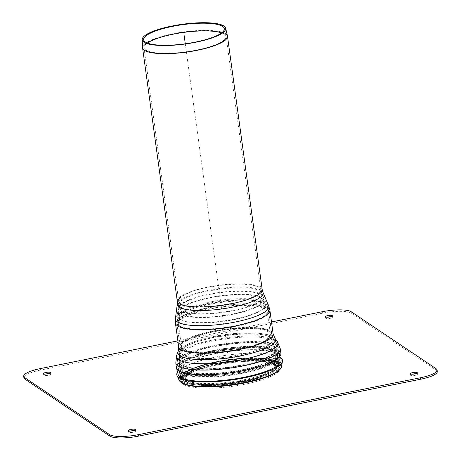 <?xml version="1.0" encoding="UTF-8"?>
<svg xmlns="http://www.w3.org/2000/svg" width="461" height="461" viewBox="0 0 461 461"><rect width="100%" height="100%" fill="white"/><g stroke="black" fill="none" stroke-linecap="round" stroke-linejoin="round"><path stroke-width="0.35" stroke-dasharray="2.31 1.73" d="M40.251 368.616L40.453 370.085L322.418 313.203A23.482 5.561 172.2 0 1 351.42 313.209L436.325 370.206A23.482 5.561 172.2 0 1 437.299 371.514M177.854 340.858L271.5 321.962M45.466 374.073A3.521 0.836 -7.8 0 0 43.674 375.07A3.521 0.836 -7.8 0 0 47.281 375.415A3.521 0.836 -7.8 0 0 50.658 374.113A3.521 0.836 -7.8 0 0 50.508 373.917A3.521 0.836 -7.8 0 0 48.664 373.635M40.453 370.085A23.482 5.561 -7.8 0 0 23.903 377.778M330.629 316.753A3.521 0.836 172.2 0 1 332.617 317.226A3.521 0.836 172.2 0 1 329.696 318.465A3.521 0.836 172.2 0 1 325.789 318.378A3.521 0.836 172.2 0 1 325.639 318.182A3.521 0.836 172.2 0 1 327.431 317.191M130.371 431.07A3.521 0.836 -7.8 0 0 128.584 432.061A3.521 0.836 -7.8 0 0 132.186 432.412A3.521 0.836 -7.8 0 0 135.563 431.104A3.521 0.836 -7.8 0 0 135.413 430.908A3.521 0.836 -7.8 0 0 133.569 430.632M415.534 373.744A3.521 0.836 172.2 0 1 417.522 374.223A3.521 0.836 172.2 0 1 414.6 375.456A3.521 0.836 172.2 0 1 410.693 375.375A3.521 0.836 172.2 0 1 410.544 375.179A3.521 0.836 172.2 0 1 412.336 374.188M214.601 353.668A50.583 11.98 -7.8 0 0 178.995 370.511A50.583 11.98 -7.8 0 0 181.046 373.058A50.583 11.98 -7.8 0 0 236.591 374.344A50.583 11.98 -7.8 0 0 279.193 356.785A50.583 11.98 -7.8 0 0 214.601 353.668M182.47 372.626A49.062 11.617 -7.8 0 0 236.349 373.877A49.062 11.617 -7.8 0 0 277.672 356.843A49.062 11.617 -7.8 0 0 215.016 353.818A49.062 11.617 -7.8 0 0 180.476 370.154A49.062 11.617 -7.8 0 0 182.47 372.626M208.879 294.585A41.45 9.819 172.2 0 1 261.79 296.913A41.45 9.819 172.2 0 1 222.058 312.264A41.45 9.819 172.2 0 1 179.657 308.161A41.45 9.819 172.2 0 1 208.879 294.585M232.972 310.76A42.856 10.148 -7.8 0 0 263.185 296.723A42.856 10.148 -7.8 0 0 219.344 292.481A42.856 10.148 -7.8 0 0 178.263 308.357A42.856 10.148 -7.8 0 0 232.972 310.76M272.86 364.023A44.821 10.615 172.2 0 1 274.6 367.757A44.821 10.615 172.2 0 1 231.762 383.12A44.821 10.615 172.2 0 1 186.365 379.841A44.821 10.615 172.2 0 1 191.713 372.292A44.821 10.615 172.2 0 1 267.42 361.92A44.821 10.615 172.2 0 1 272.86 364.023M274.151 364.351A46.094 10.92 172.2 0 1 275.943 368.189A46.094 10.92 172.2 0 1 231.883 383.99A46.094 10.92 172.2 0 1 185.195 380.619A46.094 10.92 172.2 0 1 190.693 372.857A46.094 10.92 172.2 0 1 268.556 362.19A46.094 10.92 172.2 0 1 274.151 364.351M244.658 381.408A50.601 11.986 172.2 0 1 182.17 381.385A50.601 11.986 172.2 0 1 180.43 379.634A50.601 11.986 172.2 0 1 190.698 369.347A50.601 11.986 172.2 0 1 267.611 358.814A50.601 11.986 172.2 0 1 280.265 365.953A50.601 11.986 172.2 0 1 244.658 381.408M183.351 380.653A49.281 11.669 172.2 0 1 181.657 378.942A49.281 11.669 172.2 0 1 191.661 368.927A49.281 11.669 172.2 0 1 266.567 358.67A49.281 11.669 172.2 0 1 278.893 365.625A49.281 11.669 172.2 0 1 244.215 380.671A49.281 11.669 172.2 0 1 183.351 380.653A49.281 11.669 -7.8 0 0 235.802 382.181A49.281 11.669 -7.8 0 0 278.893 365.625A49.281 11.669 -7.8 0 0 266.567 358.67A49.281 11.669 -7.8 0 0 216.048 361.758A49.281 11.669 -7.8 0 0 191.661 368.927A49.281 11.669 -7.8 0 0 181.657 378.942A49.281 11.669 -7.8 0 0 183.351 380.653M281.216 358.059A53.349 12.637 -7.8 0 0 214.377 357.292A53.349 12.637 -7.8 0 0 177.393 372.281M281.095 360.842L280.265 365.953L281.095 360.842A51.972 12.309 -7.8 0 0 214.734 357.269A51.972 12.309 -7.8 0 0 178.257 374.931L180.43 379.634A50.601 11.986 -7.8 0 0 182.17 381.385A50.601 11.986 -7.8 0 0 236.015 382.953A50.601 11.986 -7.8 0 0 280.265 365.953A50.601 11.986 -7.8 0 0 267.611 358.814A50.601 11.986 -7.8 0 0 215.736 361.989A50.601 11.986 -7.8 0 0 190.698 369.347A50.601 11.986 -7.8 0 0 180.43 379.634L178.257 374.931M214.192 352.037A51.28 12.147 -7.8 0 0 178.067 368.967A51.28 12.147 -7.8 0 0 230.517 373.906A51.28 12.147 -7.8 0 0 279.671 355.039A51.28 12.147 -7.8 0 0 214.192 352.037M214.365 352.146A50.693 12.003 -7.8 0 0 178.649 368.886A50.693 12.003 -7.8 0 0 230.5 373.767A50.693 12.003 -7.8 0 0 279.089 355.12A50.693 12.003 -7.8 0 0 214.365 352.146M230.402 373.174L185.282 43.795M322.216 311.734L322.418 313.203M351.219 311.74L351.42 313.209M436.123 368.737L436.325 370.206M216.33 365.066A49.921 11.825 -7.8 0 0 196.697 387.713A49.921 11.825 -7.8 0 0 278.772 371.157A49.921 11.825 -7.8 0 0 216.33 365.066M216.128 363.596A49.921 11.825 -7.8 0 0 196.495 386.243A49.921 11.825 -7.8 0 0 278.571 369.687A49.921 11.825 -7.8 0 0 216.128 363.596A49.921 11.825 -7.8 0 0 196.495 386.243A49.921 11.825 -7.8 0 0 278.571 369.687A49.921 11.825 -7.8 0 0 216.128 363.596M216.584 361.741A47.189 11.173 -7.8 0 0 183.68 378.222A47.189 11.173 -7.8 0 0 183.68 378.227A47.189 11.173 -7.8 0 0 231.595 381.864A47.189 11.173 -7.8 0 0 276.756 365.475A47.189 11.173 -7.8 0 0 276.756 365.469A47.189 11.173 -7.8 0 0 216.584 361.741M216.249 362A48.612 11.513 -7.8 0 0 182.354 378.982L182.354 378.982A48.612 11.513 -7.8 0 0 231.71 382.728A48.612 11.513 -7.8 0 0 278.237 365.85A48.612 11.513 -7.8 0 0 278.237 365.844A48.612 11.513 -7.8 0 0 216.249 362M233.036 313.889A41.45 9.819 172.2 0 1 180.124 311.561A41.45 9.819 172.2 0 1 209.34 297.985A41.45 9.819 172.2 0 1 262.251 300.313A41.45 9.819 172.2 0 1 233.036 313.889M233.439 314.16A42.856 10.148 172.2 0 1 178.73 311.751A42.856 10.148 172.2 0 1 219.811 295.881A42.856 10.148 172.2 0 1 263.652 300.123A42.856 10.148 172.2 0 1 233.439 314.16M273.102 363.205A45.184 10.701 172.2 0 1 274.854 366.973A45.184 10.701 172.2 0 1 243.131 380.527A45.184 10.701 172.2 0 1 185.91 379.155A45.184 10.701 172.2 0 1 220.473 362.582A45.184 10.701 172.2 0 1 273.102 363.205M274.03 351.386A47.788 11.318 172.2 0 1 276.012 354.054A47.788 11.318 172.2 0 1 242.325 369.705A47.788 11.318 172.2 0 1 181.323 367.025A47.788 11.318 172.2 0 1 220.998 350.262A47.788 11.318 172.2 0 1 274.03 351.386M273.379 346.66A47.788 11.318 172.2 0 1 275.367 349.329A47.788 11.318 172.2 0 1 275.367 349.334A47.788 11.318 172.2 0 1 241.679 364.979A47.788 11.318 172.2 0 1 180.677 362.311A47.788 11.318 172.2 0 1 180.677 362.3A47.788 11.318 172.2 0 1 220.358 345.537A47.788 11.318 172.2 0 1 273.379 346.66M239.824 354.947A45.939 10.88 172.2 0 1 181.242 351.334A45.939 10.88 172.2 0 1 181.248 351.322A45.939 10.88 172.2 0 1 225.216 335.354A45.939 10.88 172.2 0 1 271.863 338.91A45.939 10.88 172.2 0 1 271.869 338.916A45.939 10.88 172.2 0 1 239.824 354.947M238.752 349.15A44.855 10.62 172.2 0 1 181.49 346.632A44.855 10.62 172.2 0 1 218.739 330.9A44.855 10.62 172.2 0 1 268.504 331.955A44.855 10.62 172.2 0 1 270.365 334.456A44.855 10.62 172.2 0 1 238.752 349.15M265.363 309.037A44.855 10.62 172.2 0 1 267.23 311.544A44.855 10.62 172.2 0 1 235.611 326.232A44.855 10.62 172.2 0 1 178.355 323.714A44.855 10.62 172.2 0 1 215.598 307.983A44.855 10.62 172.2 0 1 265.363 309.037M234.228 319.594A43.023 10.188 172.2 0 1 179.571 315.618A43.023 10.188 172.2 0 1 220.548 301.246A43.023 10.188 172.2 0 1 263.876 304.07A43.023 10.188 172.2 0 1 234.228 319.594M234.47 319.121A44.227 10.476 172.2 0 1 178.292 315.036A44.227 10.476 172.2 0 1 220.41 300.261A44.227 10.476 172.2 0 1 264.954 303.159A44.227 10.476 172.2 0 1 234.47 319.121M236.015 326.503A46.261 10.955 172.2 0 1 176.955 323.904A46.261 10.955 172.2 0 1 215.373 307.677A46.261 10.955 172.2 0 1 266.7 308.772A46.261 10.955 172.2 0 1 268.625 311.348A46.261 10.955 172.2 0 1 236.015 326.503M239.15 349.421A46.261 10.955 172.2 0 1 180.095 346.822A46.261 10.955 172.2 0 1 218.514 330.595A46.261 10.955 172.2 0 1 269.841 331.684A46.261 10.955 172.2 0 1 271.765 334.265A46.261 10.955 172.2 0 1 239.15 349.421M240.135 354.711A47.253 11.191 172.2 0 1 179.876 350.994A47.253 11.191 172.2 0 1 179.876 350.982A47.253 11.191 172.2 0 1 225.112 334.559A47.253 11.191 172.2 0 1 273.091 338.218A47.253 11.191 172.2 0 1 273.096 338.224A47.253 11.191 172.2 0 1 240.135 354.711M274.716 346.395A49.194 11.652 172.2 0 1 276.761 349.138A49.194 11.652 172.2 0 1 276.767 349.144A49.194 11.652 172.2 0 1 242.083 365.256A49.194 11.652 172.2 0 1 179.283 362.502A49.194 11.652 172.2 0 1 179.277 362.49A49.194 11.652 172.2 0 1 220.133 345.237A49.194 11.652 172.2 0 1 274.716 346.395M242.728 369.976A49.194 11.652 172.2 0 1 179.928 367.215A49.194 11.652 172.2 0 1 220.779 349.957A49.194 11.652 172.2 0 1 275.367 351.115A49.194 11.652 172.2 0 1 277.413 353.858A49.194 11.652 172.2 0 1 242.728 369.976M274.393 363.533A46.457 11.001 172.2 0 1 276.197 367.405A46.457 11.001 172.2 0 1 243.575 381.345A46.457 11.001 172.2 0 1 184.74 379.933A46.457 11.001 172.2 0 1 220.272 362.893A46.457 11.001 172.2 0 1 274.393 363.533M147.261 43.029A41.444 9.814 -7.8 0 0 143.959 47.454A41.444 9.814 -7.8 0 0 145.705 49.972A41.444 9.814 -7.8 0 0 192.116 50.877A41.444 9.814 -7.8 0 0 226.063 36.206A41.444 9.814 -7.8 0 0 221.695 32.835M221.608 32.892A41.45 9.819 172.2 0 1 226.115 36.511A41.45 9.819 172.2 0 1 191.695 51.05A41.45 9.819 172.2 0 1 145.711 50.07A41.45 9.819 172.2 0 1 143.988 47.76A41.45 9.819 172.2 0 1 147.353 43.069M180.401 303.332A41.45 9.819 -7.8 0 0 231.589 303.35A41.45 9.819 -7.8 0 0 260.811 289.767A41.45 9.819 -7.8 0 0 218.41 285.67A41.45 9.819 -7.8 0 0 178.678 301.021A41.45 9.819 -7.8 0 0 180.401 303.332M142.553 47.581A42.85 10.148 172.2 0 1 172.783 33.757A42.85 10.148 172.2 0 1 227.446 35.952M227.48 36.102A42.856 10.148 -7.8 0 0 172.794 33.855A42.856 10.148 -7.8 0 0 142.57 47.737M177.283 301.212A42.856 10.148 172.2 0 1 218.37 285.336A42.856 10.148 172.2 0 1 262.205 289.577M181.991 349.19A46.261 10.955 172.2 0 1 180.067 346.609A46.261 10.955 172.2 0 1 224.415 329.477A46.261 10.955 172.2 0 1 271.736 334.052A46.261 10.955 172.2 0 1 239.121 349.208A46.261 10.955 172.2 0 1 181.991 349.19M240.521 356.169A47.979 11.364 172.2 0 1 181.271 356.146A47.979 11.364 172.2 0 1 179.473 351.962A47.979 11.364 172.2 0 1 225.268 335.706A47.979 11.364 172.2 0 1 273.742 339.048A47.979 11.364 172.2 0 1 240.521 356.169M178.747 325.524A46.261 10.955 172.2 0 1 176.822 322.942A46.261 10.955 172.2 0 1 221.171 305.81A46.261 10.955 172.2 0 1 268.492 310.386A46.261 10.955 172.2 0 1 235.882 325.541A46.261 10.955 172.2 0 1 178.747 325.524M235.283 322.037A45.806 10.851 172.2 0 1 178.712 322.02A45.806 10.851 172.2 0 1 176.811 318.764L176.811 318.764A45.806 10.851 172.2 0 1 220.715 302.502A45.806 10.851 172.2 0 1 267.38 306.358L267.38 306.358A45.806 10.851 172.2 0 1 235.283 322.037M180.441 307.193A41.951 9.935 172.2 0 1 178.695 304.214A41.951 9.935 172.2 0 1 218.912 289.318A41.951 9.935 172.2 0 1 261.652 292.85A41.951 9.935 172.2 0 1 232.252 307.21A41.951 9.935 172.2 0 1 180.441 307.193M177.295 304.03A43.317 10.257 172.2 0 1 218.819 288.649A43.317 10.257 172.2 0 1 262.949 292.297M175.411 318.58A47.166 11.173 172.2 0 1 220.629 301.834A47.166 11.173 172.2 0 1 268.677 305.804M175.428 323.138A47.673 11.289 172.2 0 1 221.124 305.482A47.673 11.289 172.2 0 1 269.887 310.195M178.672 346.805A47.673 11.289 172.2 0 1 224.369 329.148A47.673 11.289 172.2 0 1 273.131 333.862M178.159 351.455A49.223 11.658 172.2 0 1 225.141 334.772A49.223 11.658 172.2 0 1 274.871 338.207M176.713 355.206A51.183 12.124 172.2 0 1 225.562 337.867A51.183 12.124 172.2 0 1 277.274 341.434M175.791 362.968A52.721 12.487 172.2 0 1 226.328 343.445A52.721 12.487 172.2 0 1 280.253 348.66M176.436 367.694A52.721 12.487 172.2 0 1 226.973 348.164A52.721 12.487 172.2 0 1 280.899 353.38M179.963 370.362A51.309 12.153 172.2 0 1 177.831 367.503A51.309 12.153 172.2 0 1 227.019 348.499A51.309 12.153 172.2 0 1 279.504 353.575A51.309 12.153 172.2 0 1 243.333 370.379A51.309 12.153 172.2 0 1 179.963 370.362M179.317 365.642A51.309 12.153 172.2 0 1 177.185 362.778A51.309 12.153 172.2 0 1 226.374 343.773A51.309 12.153 172.2 0 1 278.859 348.85A51.309 12.153 172.2 0 1 242.688 365.659A51.309 12.153 172.2 0 1 179.317 365.642M241.57 360.093A49.938 11.825 172.2 0 1 179.894 360.076A49.938 11.825 172.2 0 1 178.027 355.713A49.938 11.825 172.2 0 1 225.688 338.795A49.938 11.825 172.2 0 1 276.145 342.275A49.938 11.825 172.2 0 1 241.57 360.093M281.556 366.61A51.805 12.268 -7.8 0 0 215.494 362.519A51.805 12.268 -7.8 0 0 179.364 380.613M216.255 362A48.607 11.513 -7.8 0 0 182.354 378.977A48.607 11.513 -7.8 0 0 182.354 378.982A48.607 11.513 -7.8 0 0 231.716 382.734A48.607 11.513 -7.8 0 0 278.237 365.844L278.237 365.844A48.607 11.513 -7.8 0 0 216.255 362M215.904 363.447A50.71 12.009 -7.8 0 0 195.96 386.451A50.71 12.009 -7.8 0 0 279.331 369.63A50.71 12.009 -7.8 0 0 215.904 363.447M43.478 373.6L43.674 375.07M50.456 372.644L50.658 374.113M332.617 317.226L332.416 315.756M325.639 318.182L325.437 316.713M128.383 430.591L128.584 432.061M135.361 429.635L135.563 431.104M417.522 374.223L417.326 372.753M410.544 375.179L410.342 373.71M276.756 365.469L273.459 363.522C270.088 362.334 265.063 361.603 258.396 361.315C245.5 360.911 231.543 362.179 216.526 365.118C205.162 367.457 196.305 370.2 189.955 373.347C186.67 375.07 184.677 376.487 183.974 377.599L183.662 378.21L180.476 370.154M279.089 355.126L278.237 365.85C281.268 364.87 270.198 358.301 249.061 359.764C238.302 360.122 227.359 361.407 216.226 363.625C205.462 365.827 196.841 368.431 190.353 371.451C186.659 373.226 184.198 374.868 182.988 376.378C182.037 378.101 181.83 378.971 182.354 378.982L178.995 370.511M178.649 368.886L182.354 378.982C181.83 378.965 182.043 378.101 182.988 376.372C184.204 374.868 186.659 373.226 190.358 371.451C196.847 368.431 205.468 365.821 216.226 363.625C237.513 359.205 262.753 358.451 272.993 361.77C277.729 363.931 279.475 365.285 278.237 365.844L279.193 356.785M277.672 356.843L276.756 365.475M274.6 367.757L276.012 354.054L275.367 349.329L270.365 334.456L267.23 311.544L262.251 300.313L261.79 296.913M181.248 351.322L181.49 346.632L178.355 323.714L180.124 311.561L179.657 308.161M275.943 368.189L276.197 367.405C277.62 362.991 278.023 358.479 277.413 353.858L276.761 349.138L271.765 334.265L268.625 311.348L263.652 300.123L263.185 296.723M185.195 380.619L184.734 379.933C182.181 376.067 180.574 371.825 179.928 367.215L179.277 362.49L180.095 346.822L176.955 323.904L178.73 311.751L178.263 308.357M191.713 372.292L190.693 372.857M267.42 361.92L268.556 362.19M186.365 379.841L181.323 367.025L180.677 362.3M180.677 362.306L181.242 351.334M143.596 39.56L143.988 47.76L178.678 301.021L178.695 304.214L176.811 318.764L176.822 322.942L180.067 346.609L179.473 351.962L178.027 355.713L177.185 362.778L177.831 367.503L181.657 378.942L178.067 368.961M279.671 355.045L278.893 365.625L279.504 353.575L278.859 348.85L276.145 342.275L273.742 339.048L271.736 334.052L268.492 310.386L267.38 306.358L261.652 292.85L260.811 289.767L226.115 36.511L224.288 28.501M191.661 368.927L190.698 369.347L191.661 368.927M266.567 358.67L267.611 358.814L266.567 358.67"/><path stroke-width="0.69" d="M271.5 321.962L322.216 311.734A23.482 5.561 172.2 0 1 351.219 311.74L436.123 368.737A23.482 5.561 172.2 0 1 437.097 370.045A23.482 5.561 172.2 0 1 420.547 377.738L138.582 434.619A23.482 5.561 -7.8 0 1 109.58 434.614L24.675 377.617A23.482 5.561 -7.8 0 1 23.701 376.309A23.482 5.561 -7.8 0 1 40.251 368.616L177.854 340.858M48.664 373.635A3.521 0.836 -7.8 0 0 45.466 374.073M50.307 372.448A3.521 0.836 172.2 0 1 50.456 372.644A3.521 0.836 172.2 0 1 47.08 373.946A3.521 0.836 172.2 0 1 43.478 373.6A3.521 0.836 172.2 0 1 46.4 372.361A3.521 0.836 172.2 0 1 50.307 372.448M23.701 376.309L23.903 377.778A23.482 5.561 -7.8 0 0 24.877 379.086L109.781 436.083A23.482 5.561 -7.8 0 0 138.784 436.089L420.749 379.207A23.482 5.561 172.2 0 0 437.299 371.514L437.097 370.045M327.431 317.191A3.521 0.836 172.2 0 1 330.629 316.753M325.587 316.909A3.521 0.836 -7.8 0 0 329.494 316.995A3.521 0.836 -7.8 0 0 332.416 315.756A3.521 0.836 -7.8 0 0 328.814 315.41A3.521 0.836 -7.8 0 0 325.437 316.713A3.521 0.836 -7.8 0 0 325.587 316.909M133.569 430.632A3.521 0.836 -7.8 0 0 130.371 431.07M135.211 429.439A3.521 0.836 172.2 0 1 135.361 429.635A3.521 0.836 172.2 0 1 131.984 430.943A3.521 0.836 172.2 0 1 128.383 430.591A3.521 0.836 172.2 0 1 131.304 429.358A3.521 0.836 172.2 0 1 135.211 429.439M412.336 374.188A3.521 0.836 172.2 0 1 415.534 373.744M410.492 373.906A3.521 0.836 -7.8 0 0 414.399 373.986A3.521 0.836 -7.8 0 0 417.326 372.753A3.521 0.836 -7.8 0 0 413.719 372.407A3.521 0.836 -7.8 0 0 410.342 373.71A3.521 0.836 -7.8 0 0 410.492 373.906M145.307 42.032A40.735 9.646 -7.8 0 0 190.923 42.925A40.735 9.646 -7.8 0 0 224.288 28.501A40.735 9.646 -7.8 0 0 182.66 24.675A40.735 9.646 -7.8 0 0 143.596 39.56A40.735 9.646 -7.8 0 0 145.307 42.032M143.959 42.187A42.135 9.981 -7.8 0 0 191.148 43.104A42.135 9.981 -7.8 0 0 225.665 28.19A42.135 9.981 -7.8 0 0 182.602 24.231A42.135 9.981 -7.8 0 0 142.184 39.623A42.135 9.981 -7.8 0 0 143.959 42.187M177.393 372.281A53.349 12.637 -7.8 0 0 176.938 375.421A53.349 12.637 -7.8 0 0 178.989 377.743A53.349 12.637 -7.8 0 0 236.798 379.23A53.349 12.637 -7.8 0 0 282.495 360.957A53.349 12.637 -7.8 0 0 281.216 358.059M180.257 377.19A51.972 12.309 -7.8 0 0 236.574 378.637A51.972 12.309 -7.8 0 0 281.095 360.842L280.899 353.38A52.721 12.487 172.2 0 1 243.736 370.65A52.721 12.487 172.2 0 1 178.626 370.632A52.721 12.487 172.2 0 1 176.436 367.694L178.257 374.931A51.972 12.309 -7.8 0 0 180.257 377.19M185.282 43.795L183.956 34.114M24.675 377.617L24.877 379.086M138.582 434.619L138.784 436.089M109.58 434.614L109.781 436.083M420.547 377.738L420.749 379.207M221.695 32.835A41.444 9.814 -7.8 0 0 173.192 34.085A41.444 9.814 -7.8 0 0 147.261 43.029M147.353 43.069A41.45 9.819 172.2 0 1 173.203 34.183A41.45 9.819 172.2 0 1 221.608 32.892M225.665 28.19L227.446 35.952A42.85 10.148 172.2 0 1 192.346 51.119A42.85 10.148 172.2 0 1 144.356 50.186A42.85 10.148 172.2 0 1 142.553 47.581L142.582 47.892A42.856 10.148 -7.8 0 0 144.368 50.284A42.856 10.148 -7.8 0 0 191.914 51.292A42.856 10.148 -7.8 0 0 227.504 36.258A42.856 10.148 -7.8 0 0 227.48 36.102M142.57 47.737A42.856 10.148 -7.8 0 0 142.582 47.892L177.283 301.212A42.856 10.148 172.2 0 0 179.064 303.603A42.856 10.148 172.2 0 0 231.992 303.62A42.856 10.148 172.2 0 0 262.205 289.577L227.446 35.952M262.205 289.577L262.949 292.297A43.317 10.257 172.2 0 1 232.592 307.13A43.317 10.257 172.2 0 1 179.099 307.112A43.317 10.257 172.2 0 1 177.295 304.03L177.283 301.212M262.949 292.297L268.677 305.804A47.166 11.173 172.2 0 1 268.682 305.804A47.166 11.173 172.2 0 1 235.623 321.951A47.166 11.173 172.2 0 1 177.376 321.934A47.166 11.173 172.2 0 1 175.411 318.586A47.166 11.173 172.2 0 1 175.411 318.58L177.295 304.03M268.682 305.804L269.887 310.195A47.673 11.289 172.2 0 1 236.286 325.812A47.673 11.289 172.2 0 1 177.41 325.794A47.673 11.289 172.2 0 1 175.428 323.138L175.411 318.586M269.887 310.195L273.131 333.862A47.673 11.289 172.2 0 1 239.524 349.478A47.673 11.289 172.2 0 1 180.654 349.461A47.673 11.289 172.2 0 1 178.672 346.805L175.428 323.138M273.131 333.862L274.871 338.207A49.223 11.658 172.2 0 1 240.792 355.771A49.223 11.658 172.2 0 1 180.003 355.748A49.223 11.658 172.2 0 1 178.159 351.455L178.672 346.805M274.871 338.207L277.274 341.434A51.183 12.124 172.2 0 1 241.835 359.695A51.183 12.124 172.2 0 1 178.626 359.678A51.183 12.124 172.2 0 1 176.713 355.206L178.159 351.455M277.274 341.434L280.253 348.66A52.721 12.487 172.2 0 1 243.091 365.93A52.721 12.487 172.2 0 1 177.981 365.913A52.721 12.487 172.2 0 1 175.791 362.968L176.713 355.206M176.938 375.421L179.364 380.607A51.805 12.268 -7.8 0 0 179.369 380.619A51.805 12.268 -7.8 0 0 231.964 384.612A51.805 12.268 -7.8 0 0 281.55 366.622A51.805 12.268 -7.8 0 0 281.556 366.61L282.495 360.957M142.184 39.623L142.553 47.581M175.791 362.968L176.436 367.694M280.253 348.66L280.899 353.38M179.369 380.619C182.21 384.774 191.136 386.888 206.148 386.963C220.514 386.906 235.202 385.183 250.214 381.794C257.469 380.106 263.692 378.199 268.884 376.078C279.159 371.67 281.193 368.529 281.55 366.622"/></g></svg>
